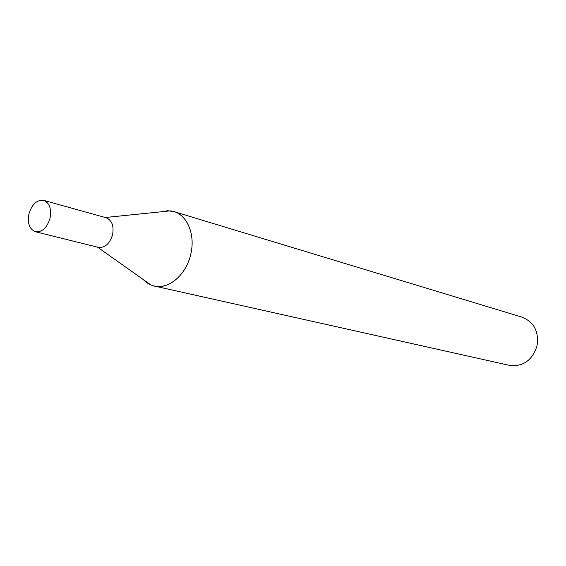 <?xml version="1.0" encoding="UTF-8"?>
<svg xmlns="http://www.w3.org/2000/svg" width="566" height="566" viewBox="0 0 566 566"><rect width="100%" height="100%" fill="white"/><g stroke="black" fill="none" stroke-linecap="round" stroke-linejoin="round"><path stroke-width="0.85" d="M143.269 279.554L150.86 284.924C165.569 291.851 185.889 276.682 190.714 254.396C195.532 235.095 187.523 215.285 173.904 211.592L167.586 210.722L161.077 211.804M98.251 247.335C104.894 248.078 109.67 243.868 112.577 234.706C114.077 225.763 111.891 220.096 106.04 217.712M143.269 279.547C146.424 282.901 150.11 285.066 154.327 286.035L509.457 365.374C523.062 366.917 532.245 360.436 537.021 345.946C539.058 331.683 534.099 322.089 522.128 317.179L173.904 211.592M154.327 286.035C168.675 289.757 186.235 274.786 190.714 254.396C196.055 233.277 185.804 212.066 170.338 210.856L161.084 211.804M35.46 231.763L98.371 247.363C104.972 248.007 109.712 243.79 112.577 234.706C114.07 225.848 111.934 220.195 106.16 217.747L43.709 200.385C36.91 199.649 31.993 204.142 28.951 213.863C27.302 223.337 29.474 229.301 35.46 231.763C42.146 232.371 47.006 227.857 50.027 218.228C51.64 208.847 49.539 202.897 43.709 200.385M97.515 247.151L150.86 284.924M105.311 217.507L170.338 210.856"/></g></svg>
